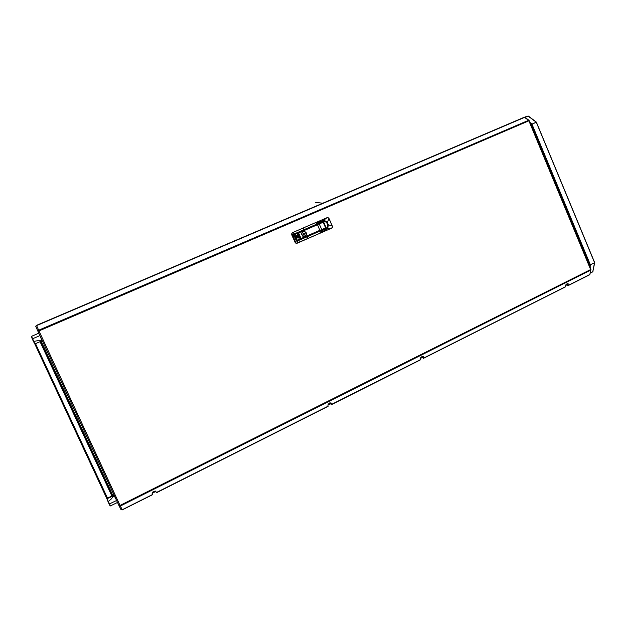 <?xml version="1.0" encoding="UTF-8"?>
<svg xmlns="http://www.w3.org/2000/svg" width="626" height="626" viewBox="0 0 626 626"><rect width="100%" height="100%" fill="white"/><g stroke="black" fill="none" stroke-linecap="round" stroke-linejoin="round"><path stroke-width="0.94" d="M34.845 344.026L106.756 498.39L34.845 344.026L42.302 340.724M106.756 498.39L112.719 495.706L40.909 341.381L112.758 495.808L114.245 495.409M112.758 495.808L40.917 341.358M594.543 262.607L536.357 122.273M594.457 262.85L589.575 265.111L594.677 262.67L536.435 122.187L531.192 124.464L536.161 122.25M592.869 271.269L594.677 262.67M525.003 117.305L528.43 116.092L525.073 117.359M37.92 331.295L35.792 326.404L36.277 325.41L524.369 117.219L528.25 116.037M42.302 340.708L34.923 343.94L33.475 341.585L34.829 343.932M39.923 335.606L32.239 338.924L31.527 336.35L33.796 341.436L37.169 340.747L42.098 340.794L40.26 336.318M33.475 341.585L32.239 338.924L35.095 343.909M110.043 505.769L106.905 498.742L114.276 495.487M116.264 499.759L114.089 495.581L110.974 499.305L108.306 501.395L110.505 505.91M107.03 498.359L107.985 501.512L106.725 498.343M152.634 494.446L152.126 493.124L152.525 492.2L155.225 491.019L156.477 492.709L155.749 491.222M327.883 406.282L328.165 404.224L329.558 403.011L331.005 402.917L331.412 404.678L329.933 402.87M421.744 356.718L423.458 358.346L423.364 356.617L421.901 356.632L420.633 357.798L420.069 359.895M566.194 284.415L567.946 285.675L568.291 283.883L567.179 283.672L565.834 284.893L565.208 287.052L423.395 358.408M567.821 285.033L567.978 283.547M423.231 357.743L423.184 356.476M331.021 402.933L331.146 404.279L330.066 402.831M121.921 509.908L121.029 509.705L119.081 505.816M590.803 269.266L589.833 274.657L567.923 285.683M119.034 505.714L120.294 505.894L120.067 505.432L119.026 505.698L37.975 331.412L38.929 330.919L38.648 330.285L37.936 331.334L38.436 331.099M528.884 120.834L528.751 120.262L529.166 120.795M591.022 269.806L590.889 269.407M38.781 330.598L38.46 331.138M119.613 505.62L120.169 505.651M302.843 231.769L302.303 232.09M304.385 236.37L304.964 236.151M322.609 229.382L324.691 229.406L326.404 228.568L327.515 226.98L327.766 225.016L326.702 222.574L324.464 221.228L321.944 221.502L319.988 223.38L322.257 221.275L324.135 221.088L325.927 221.8L327.249 223.247L327.852 225.54L327.218 227.747L325.935 229.022L321.811 229.648M319.988 223.38L319.315 223.756M320.778 223.122L321.795 222.684M325.426 229.28L324.706 229.578M325.943 227.395L325.34 228.185M323.071 222.128L317.398 224.585L323.29 222.073L325.927 227.363M323.54 228.897L325.708 227.942L321.67 229.703L325.606 227.809L323.18 222.253L319.221 223.967L321.654 229.531L319.956 230.446L321.67 229.703M304.925 237.027L319.683 230.579L304.964 237.004M298.625 232.747L298.172 232.95L298.539 232.786L301.122 238.678L300.73 238.796M304.22 231.448L306.2 232.958L306.38 234.414L305.801 235.634L303.461 236.307L301.724 234.609L302.068 232.363L304.283 231.268L302.17 232.019L301.513 234.218L302.773 236.135L305.3 236.237L306.411 234.993L306.513 233.255L303.876 230.462L317.398 224.585L303.876 230.462M299.658 239.437L298.712 239.844L299.658 239.437M297.35 240.353L296.255 240.658L297.287 240.259L294.635 234.429L298.187 232.958L297.726 233.091L298.195 232.982L300.723 238.741L297.17 240.431M325.966 229.421L326.928 230.204L331.545 228.193L322.758 232.027L327.868 227.661L328.337 224.937L327.304 222.402L328.274 225.039L327.617 227.927L325.716 229.546L323.235 229.906M292.553 232.614L316.842 222.105L303.313 227.958L303.68 229.828L319.15 223.114L322.28 220.72L324.8 220.696L327.304 222.402L329.026 218.607L332.296 226.088L328.932 218.411L327.328 217.613L328.916 218.427L332.312 226.127L332.328 227.285L331.545 228.193L332.351 227.324L332.304 226.127M325.043 229.797L323.196 230.047L322.093 232.301L322.233 230.165L320.144 230.712L321.49 230.125L306.787 236.918L320.222 230.9M322.758 232.027L322.265 232.246L322.758 232.027M317.241 224.092L294.65 233.748L317.241 224.092M296.849 240.572L295.214 241.284L292.624 235.399L294.65 233.748L292.569 232.606L303.313 227.958L292.569 232.606M294.713 233.858L303.845 230.313L294.337 234.492M322.265 232.246L307.953 238.475L306.756 236.792M295.66 241.393L320.05 230.579L297.733 240.728M307.937 238.514L296.184 243.271L295.229 242.512L291.724 234.539L292.279 232.762L291.747 234.719L295.104 242.372L296.622 243.279L320.129 233.185L320.215 230.9M322.069 232.332L320.144 233.154L320.262 231.033M306.537 236.479L296.38 240.736M309.807 234.899L309.361 235.094M306.771 229.202L307.233 229.006M304.173 230.337L304.58 230.157M317.672 221.745L315.567 222.684L317.179 223.975L315.527 222.676L303.313 227.958M292.592 232.637L291.779 233.553L291.841 234.695L293.672 234.75M295.104 242.372L295.816 243.154L297.006 243.287L331.6 228.154M292.624 235.399L292.827 234.961M323.165 220.649L326.999 217.723L317.679 221.745L320.027 222.559L321.654 221.135L324.135 220.649L327.249 222.457M316.85 222.105L317.515 221.839L319.229 223.232L320.027 222.559M317.179 223.967L318.681 223.685L317.374 224.429L319.839 223.185L318.697 223.85M590.388 273.053L592.752 271.872L590.373 273.108M32.239 338.924L31.417 336.412L38.812 333.22L31.519 336.35M116.585 500.456L109.174 504.087L110.372 505.996L117.516 502.451M301.975 234.789L301.834 233.232L303.101 231.706L304.612 231.62L306.137 232.982L306.098 235.024L305.011 236.065L303.023 235.955L301.975 234.789M301.904 234.82L301.912 232.786L303.203 231.597L305.058 231.745L306.177 232.966L306.255 234.781L305.081 236.104L303.258 236.143L301.904 234.82M322.719 222.23L323.579 221.972M320.903 230.047L323.376 228.967L320.903 230.047M301.223 238.451L319.925 230.29L317.492 224.718L298.766 232.856M319.956 230.446L306.45 236.346L305.965 235.423M319.111 223.842L317.398 224.585M304.846 236.213L306.161 235.024L306.38 232.872M297.358 240.447L300.723 238.709L298.211 232.997M297.874 240.212L296.967 240.627M297.585 237.841L297.225 237.997L296.521 235.697L297.679 237.802L296.747 235.924M299.666 237.99L297.694 234.46L298.172 234.179L297.733 234.437L298.148 234.265L299.729 237.966L298.054 234.304M298.625 237.911L297.037 235.266L297.522 234.985L297.084 235.251L297.491 235.071L298.68 237.896L297.397 235.11M322.719 229.492L325.074 229.476L326.928 228.232L327.86 226.064L327.515 223.678L325.903 221.729L323.556 220.994L321.373 221.643L319.98 223.224M321.334 221.667L321.819 221.455M326.913 230.211L322.742 232.035M299.924 239.359L296.865 240.572M324.824 225.219L324.589 224.679M321.381 230L320.05 230.579M309.901 235.008L321.717 229.695M325.442 229.343L322.703 229.484L324.088 229.797L326.615 228.803L328.001 226.416L327.695 223.599L325.833 221.447L323.141 220.837L320.692 222.011L319.158 223.725L321.678 221.463M319.158 223.826L307.225 228.897M303.837 230.321L317.366 224.429M317.515 221.839L316.873 222.113L318.595 223.505L319.229 223.232M296.38 240.908L295.19 242.317L291.833 234.672M297.162 243.224L297.773 240.853L306.763 236.925M295.198 241.253L292.898 235.282L293.743 234.914M329.041 218.607L328.165 217.715L327.046 217.707M318.172 221.541L321.341 221.307M322.359 219.726L322.249 220.892M332.273 226.096L328.227 224.703M331.53 228.2L326.764 228.913M321.443 232.582L321.568 230.305L322.202 230.032M590.373 273.116L592.955 271.614M536.318 122.031L528.454 116.115M527.953 116.045L528.43 116.092M306.177 232.966L304.807 231.636L302.726 231.816M305.011 236.198L303.211 236.221L301.857 234.938L301.709 233.083L302.835 231.698M293.829 234.797L296.583 240.689M297.475 240.298L300.723 238.709M331.6 228.161L332.32 227.418L332.312 226.127M322.75 203.223L315.434 202.347L322.726 203.231M535.997 122.023L528.109 116.092M422.973 357.876L421.908 356.624M567.461 285.213L566.373 284.235M121.037 509.705L119.104 505.738M302.921 233.975L304.87 233.13L305.167 233.803L303.219 234.648L302.921 233.975L304.893 233.115L305.191 233.795M326.138 227.841L323.564 221.823L320.144 223.31M323.564 221.823L326.185 227.817L322.766 229.312M323.525 221.854L322.562 222.347M35.549 343.705L107.492 498.163M40.087 341.749L111.858 495.995M40.322 341.639L112.093 495.902M41.136 341.248L113.024 495.784M590.396 264.876L531.951 124.065M594.489 263.108L592.759 271.84M590.052 267.083L590.428 265.134M531.787 123.838L530.034 122.508M589.575 265.111L589.465 265.667M531.231 124.519L589.567 265.048M530.684 124.081L531.192 124.464M566.334 284.548L565.927 284.752M422.018 357.047L420.688 357.72M330.168 403.191L328.188 404.185M155.311 491.034L152.274 492.56M566.741 284.908L565.552 285.511M422.378 357.469L420.39 358.471L422.386 357.477M330.489 403.653L327.946 404.936L330.497 403.66M155.851 491.433L152.149 493.288L155.858 491.441M328.102 406.164L156.414 492.545M420.39 359.739L331.42 404.498M565.325 286.818L423.481 358.182M152.65 494.438L122.219 509.752L120.356 506.035L590.725 270.15L589.872 274.47L568.087 285.433M120.067 505.432L590.639 269.563L528.884 120.841L38.929 330.919L120.067 505.432M38.624 330.246L528.516 120.325L524.611 117.375L36.59 325.583L38.624 330.246M37.975 331.412L119.026 505.691M423.223 356.71L423.481 357.016M331.044 403.034L331.271 403.363M319.377 223.678L320.911 223.012M323.337 222.183L325.763 227.739M325.802 227.551L323.509 222.285L325.833 227.543M300.644 238.459L298.367 233.279M298.657 233.146L300.934 238.334M306.45 236.346L301.122 238.678M296.489 236.033L297.334 237.95M296.896 235.853L297.741 237.77M297.225 237.997L296.388 236.08M297.796 234.414L299.416 238.099M298.203 234.234L299.823 237.919M297.147 235.227L298.375 238.029M297.553 235.047L298.782 237.849M298.266 238.068L297.037 235.266M296.286 240.65L293.774 234.93M300.3 238.889L297.788 233.169L294.752 234.484L297.264 240.212L300.3 238.889M300.324 239.054L297.287 240.376M299.314 238.146L297.694 234.46M306.677 236.409L300.222 239.226M307.17 236.198L309.346 235.251M306.67 229.139L304.51 230.133M304.025 230.352L303.602 230.579M107.969 501.504L109.174 504.087M566.749 284.916L565.552 285.519M328.071 406.376L156.477 492.709M152.713 494.603L122.14 509.987M420.304 359.958L331.381 404.701M529.283 120.708L590.967 269.29M524.979 117.289L528.993 120.325M37.936 331.318L35.792 326.396M294.69 234.414L297.726 233.091"/></g></svg>
